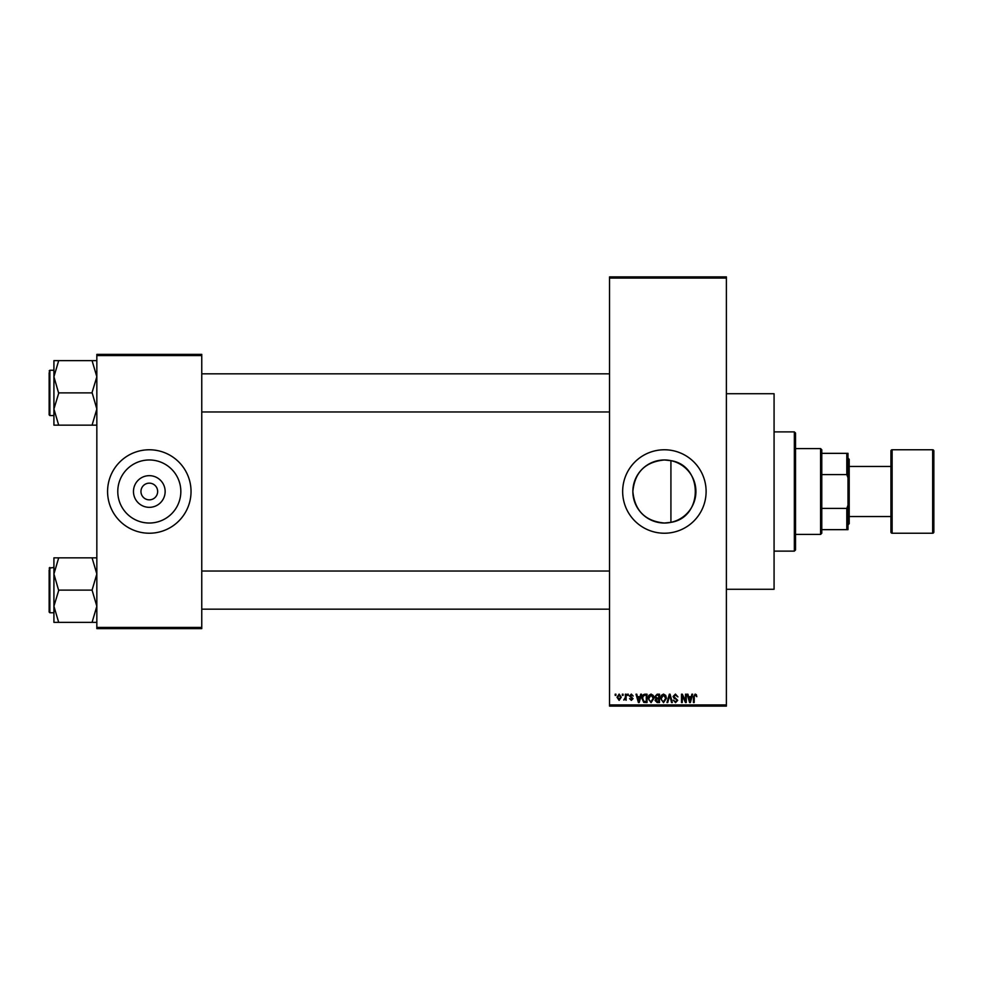 <?xml version="1.0" encoding="UTF-8"?>
<svg xmlns="http://www.w3.org/2000/svg" width="983" height="983" viewBox="0 0 983 983"><rect width="100%" height="100%" fill="white"/><g stroke="black" fill="none" stroke-linecap="round" stroke-linejoin="round"><path stroke-width="1.47" d="M664.385 459.97A31.53 31.53 0 0 0 632.855 491.5A31.53 31.53 0 0 0 664.385 523.03L670.922 522.342C703.398 517.549 703.447 465.487 670.922 460.658L664.385 459.97C645.204 461.826 634.699 472.331 632.855 491.5C634.723 510.693 645.229 521.199 664.385 523.03A31.53 31.53 0 0 0 695.915 491.5A31.53 31.53 0 0 0 664.385 459.97M664.385 449.772A41.728 41.728 0 0 0 622.657 491.5A41.728 41.728 0 0 0 664.385 533.228A41.728 41.728 0 0 0 706.113 491.5A41.728 41.728 0 0 0 664.385 449.772M726.388 393.728L774.076 393.728L774.076 589.272L726.388 589.272M149.305 507.339A15.839 15.839 0 0 1 133.467 491.5A15.839 15.839 0 0 1 149.305 475.661A15.839 15.839 0 0 1 165.144 491.5A15.839 15.839 0 0 1 149.305 507.339M149.305 483.157A8.343 8.343 0 0 0 140.962 491.5A8.343 8.343 0 0 0 149.305 499.843A8.343 8.343 0 0 0 157.649 491.5A8.343 8.343 0 0 0 149.305 483.157M149.305 459.97A31.53 31.53 0 0 0 117.776 491.5A31.53 31.53 0 0 0 149.305 523.03A31.53 31.53 0 0 0 180.835 491.5A31.53 31.53 0 0 0 149.305 459.97M149.305 449.772A41.728 41.728 0 0 0 107.577 491.5A41.728 41.728 0 0 0 149.305 533.228A41.728 41.728 0 0 0 191.034 491.5A41.728 41.728 0 0 0 149.305 449.772M622.325 695.386L622.325 694.195L623.087 694.195L623.087 695.386L622.325 695.386M625.36 697.34L625.36 694.195L626.122 694.195L626.122 700.265L625.36 699.294L623.738 700.043L625.36 697.34M627.535 695.386L627.535 694.195L628.297 694.195L628.297 695.386L627.535 695.386M629.489 696.05L631.319 694.084L633.175 696.038L631.27 694.956L630.238 695.89L633.064 698.643L631.344 700.375L629.587 698.643L631.319 699.503L632.302 698.766L629.489 696.05M640.068 696.689L640.719 694.195L641.518 694.195L639.208 702.538L638.409 702.538L635.989 694.195L636.787 694.195L637.439 696.689L640.068 696.689M651.053 694.084L653.228 695.399L653.978 698.262L651.053 702.648L648.129 698.36L648.878 695.362L651.053 694.084M663.525 694.084L665.7 695.399L666.449 698.262L663.513 702.648L660.588 698.36L661.35 695.362L663.525 694.084M695.153 694.084L696.345 694.674L696.8 696.689L695.116 695.067L694.305 695.694L694.195 702.538L693.433 702.538L693.433 696.873L695.153 694.084M609.534 704.922L726.388 704.922L726.388 706.113L609.534 706.113L609.534 276.887L726.388 276.887L726.388 278.078L609.534 278.078M726.388 704.922L726.388 278.078M691.221 696.689L691.885 694.195L692.671 694.195L690.373 702.538L689.575 702.538L687.154 694.195L687.94 694.195L688.604 696.689L691.221 696.689M685.52 700.879L685.52 694.195L686.281 694.195L686.281 702.538L685.47 702.538L682.276 695.853L682.276 702.538L681.514 702.538L681.514 694.195L682.325 694.195L685.52 700.879M673.06 696.505L675.419 694.084L677.938 696.898L675.358 695.067L673.822 696.492L677.717 700.363L675.554 702.648L673.269 700.154L675.53 701.678L676.955 700.338L676.722 699.478L674.215 698.495L673.06 696.505M666.953 702.538L669.337 694.195L670.074 694.195L672.323 702.538L671.536 702.538L669.755 695.165L667.752 702.538L666.953 702.538M654.85 696.64L657.16 694.195L659.507 694.195L659.507 702.538L657.148 702.538L655.059 700.437L655.882 698.692L654.85 696.64M641.948 698.409C641.752 696.038 642.71 694.637 644.823 694.195L647.047 694.195L647.047 702.538L643.718 702.39L641.948 698.409M617.017 697.291L619.13 694.084L621.244 697.23L619.13 700.375L617.017 697.291M615.174 695.386L615.174 694.195L615.936 694.195L615.936 695.386L615.174 695.386M96.838 354.384L201.761 354.384L201.761 355.576L96.838 355.576L96.838 354.384M201.761 627.424L201.761 628.616L96.838 628.616L96.838 627.424L201.761 627.424L201.761 355.576M96.838 627.424L96.838 355.576M690.263 700.093L690.975 697.66L688.862 697.66L689.919 701.665L690.263 700.093M663.513 701.678L665.688 698.249L663.525 695.067L661.35 698.385L661.67 700.277L663.513 701.678M658.745 701.567L658.745 699.073L656.533 699.146L655.821 700.301L658.745 701.567M658.745 698.102L658.745 695.165L656.349 695.276L655.612 696.64L657.258 698.102L658.745 698.102M651.041 701.678L653.216 698.249L651.053 695.067L648.891 698.385L649.21 700.277L651.041 701.678M646.286 701.567L646.286 695.165L644.922 695.165L643.005 696.382L642.71 698.421L643.865 701.395L646.286 701.567M639.097 700.093L639.81 697.66L637.697 697.66L638.753 701.665L639.097 700.093M619.155 699.503L620.482 697.23L619.118 694.956L617.779 697.23L619.155 699.503M794.35 551.119L794.35 431.881L795.542 433.073L795.542 549.927L794.35 551.119L774.076 551.119M794.35 431.881L774.076 431.881M670.922 460.658L670.922 522.342M53.918 573.974L53.918 606.228L58.685 590.488L53.918 573.974L58.685 557.852L53.918 557.852L53.918 573.974M53.918 567.449L49.15 568.162L49.863 567.449L49.863 612.753L49.15 612.04L49.15 569.833M96.838 557.852L92.07 557.852L96.838 573.974L92.07 590.107L58.685 590.107M92.07 557.852L58.685 557.852M92.07 590.107L96.838 606.228L92.07 622.362L58.685 622.362L53.918 606.228L53.918 622.362L58.685 622.362M92.07 622.362L96.838 622.362M820.584 448.58L821.776 449.772L821.776 533.228L820.584 534.42L820.584 448.58L795.542 448.58M821.776 453.347L847.997 453.347L847.997 529.653L846.805 529.653L846.805 508.408L847.997 505.201M821.776 508.408L846.805 508.408M847.997 477.799L846.805 474.592L846.805 453.347M821.776 474.592L846.805 474.592M821.776 529.653L846.805 529.653M932.658 533.228A1.192 1.192 0 0 0 933.85 532.036L933.85 450.964A1.192 1.192 0 0 0 932.658 449.772L892.122 449.772L892.122 533.228L932.658 533.228L932.658 449.772M849.201 516.542L890.93 516.542L890.93 532.036L890.93 450.964A1.192 1.192 0 0 1 892.122 449.772M890.93 532.036A1.192 1.192 0 0 0 892.122 533.228M847.997 458.115L849.201 459.307L849.201 523.693L847.997 524.885M890.93 516.542L890.93 466.458L849.201 466.458M890.93 450.964L890.93 466.458M96.838 360.638L92.07 360.638L96.838 376.772L92.07 392.512L96.838 409.026L92.07 425.147L58.685 425.147L53.918 409.026L58.685 393.286L53.918 376.772L58.685 360.638L53.918 360.638L53.918 425.147L58.685 425.147M53.918 370.247L49.863 370.247L49.863 415.551L49.15 414.838L49.15 372.631M92.07 360.638L58.685 360.638M92.07 392.893L58.685 392.893M92.07 425.147L96.838 425.147M49.863 612.753L53.918 612.753M609.534 609.177L201.761 609.177M609.534 571.025L201.761 571.025M201.761 373.823L609.534 373.823M201.761 411.975L609.534 411.975M820.584 534.42L795.542 534.42M49.863 415.551L53.918 415.551M49.863 370.247L49.15 370.96L49.863 370.247"/></g></svg>
